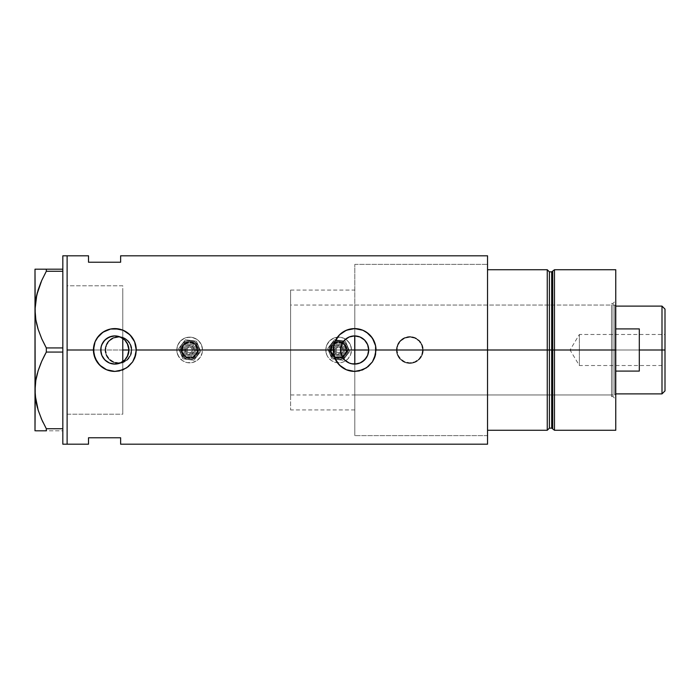 <?xml version="1.0" encoding="UTF-8"?>
<svg xmlns="http://www.w3.org/2000/svg" width="700" height="700" viewBox="0 0 700 700"><rect width="100%" height="100%" fill="white"/><g stroke="black" fill="none" stroke-linecap="round" stroke-linejoin="round"><path stroke-width="0.53" stroke-dasharray="3.5 2.62" d="M125.344 359.398L124.119 360.605M128.826 351.706L128.511 353.404M128.931 349.974L340.515 350L128.931 350.026M340.795 352.765L340.576 351.321M341.6 355.416L341.11 354.051M342.912 357.866L342.081 356.457M344.68 360.001L343.604 358.794M346.832 361.743L345.467 360.727M349.283 363.046L347.839 362.355M351.942 363.834L350.56 363.493M354.707 364.088L353.299 364.026M552.729 428.925L552.729 271.075L552.729 350L551.696 350L552.729 350L552.729 428.925L552.729 350L554.488 350L554.488 430.273L554.488 269.727L554.488 350L615.764 350L615.764 269.727L615.764 350L614.696 350L614.696 305.043L614.696 350L354.812 350L354.812 435.627L354.812 350L487.541 350L368.69 350L487.541 350L487.541 435.627L487.541 350L423.211 350A13.379 13.379 0 0 1 409.832 363.379A13.379 13.379 0 0 1 396.454 350L397.477 355.136L400.374 359.467L404.714 362.364L409.841 363.379L414.969 362.355L419.3 359.45L422.196 355.119L423.211 350L422.188 344.881L419.291 340.541L414.951 337.636L409.824 336.621L404.705 337.645L400.374 340.541L397.477 344.873L396.454 350L131.862 350A13.379 13.379 0 0 1 118.484 363.379A13.379 13.379 0 0 1 105.105 350L106.129 355.136L109.034 359.467L113.365 362.364L118.492 363.379L123.62 362.355L127.951 359.45L130.847 355.119L131.862 350L130.847 344.881L127.942 340.541L123.602 337.636L118.484 336.621L113.365 337.645L109.025 340.541L106.129 344.873L105.105 350L67.112 350L354.812 350L354.812 264.373L354.812 435.619L354.812 264.381L354.812 350L122.771 350L122.771 414.216L122.771 350L67.112 350L67.112 414.216L67.112 255.806L67.112 350L105.105 350L106.129 355.136L109.034 359.467L113.365 362.364L118.492 363.379L123.62 362.355L127.951 359.45L130.847 355.119L131.862 350L396.454 350L397.477 355.136L400.374 359.467L404.714 362.364L409.841 363.379L414.969 362.355L419.3 359.45L422.196 355.119L423.211 350L487.541 350L487.541 444.194L487.541 264.373L487.541 350L354.812 350L354.812 394.957L354.812 350L611.485 350L354.812 350L354.812 264.373L354.812 350L487.541 350L487.541 264.373L487.541 350L354.812 350L354.812 435.627L354.812 305.043L354.812 394.957L354.812 350L611.485 350L611.485 396.559L611.485 350L612.981 350L612.981 396.559L612.981 350L615.764 350L611.485 350L612.981 350L612.981 396.559L612.981 350L611.485 350L611.485 303.441L611.485 396.559L611.485 305.043L611.485 394.957L611.485 350L354.812 350L354.812 305.043L354.812 350L615.764 350L615.764 399.341L615.764 350L552.729 350L552.729 271.075M105.639 350A12.845 12.845 0 0 1 118.484 337.155A12.845 12.845 0 0 1 131.329 350A12.845 12.845 0 0 0 118.484 337.155A12.845 12.845 0 0 0 105.639 350L106.619 354.918L109.401 359.082L113.575 361.865L118.484 362.845L123.401 361.865L127.566 359.082L130.349 354.918L131.329 350L130.349 345.082L127.566 340.918L123.401 338.135L118.484 337.155L113.575 338.135L109.401 340.918L106.619 345.082L105.639 350A12.845 12.845 0 0 0 118.484 362.845A12.845 12.845 0 0 0 131.329 350A12.845 12.845 0 0 1 118.484 362.845A12.845 12.845 0 0 1 105.639 350L106.619 345.082L109.401 340.918L113.575 338.135L118.484 337.155L123.401 338.135L127.566 340.918L130.349 345.082L131.329 350L130.349 354.918L127.566 359.082L123.401 361.865L118.484 362.845L113.575 361.865L109.401 359.082L106.619 354.918L105.639 350M396.988 350A12.845 12.845 0 0 1 409.832 337.155A12.845 12.845 0 0 1 422.678 350A12.845 12.845 0 0 0 409.832 337.155A12.845 12.845 0 0 0 396.988 350L397.967 354.918L400.75 359.082L404.915 361.865L409.832 362.845L414.75 361.865L418.915 359.082L421.697 354.918L422.678 350L421.697 345.082L418.915 340.918L414.75 338.135L409.832 337.155L404.915 338.135L400.75 340.918L397.967 345.082L396.988 350A12.845 12.845 0 0 0 409.832 362.845A12.845 12.845 0 0 0 422.678 350A12.845 12.845 0 0 1 409.832 362.845A12.845 12.845 0 0 1 396.988 350L397.967 345.082L400.75 340.918L404.915 338.135L409.832 337.155L414.75 338.135L418.915 340.918L421.697 345.082L422.678 350L421.697 354.918L418.915 359.082L414.75 361.865L409.832 362.845L404.915 361.865L400.75 359.082L397.967 354.918L396.988 350M349.352 363.072L354.812 364.088L354.812 435.627L354.812 364.088M367.596 355.425L367.168 356.37M111.816 363.755L113.706 364.035M106.627 361.436L108.246 362.442M126.534 357.858L127.286 356.606M111.484 371.14L114.844 371.402A21.402 21.402 0 0 0 134.619 358.207M135.835 354.2A21.402 21.402 0 0 0 136.255 350L136.237 349.256M361.515 329.744L354.602 328.598L350.429 329.009L342.711 332.203L336.805 338.109L334.828 341.81L333.2 350A21.402 21.402 0 0 0 333.611 354.183L333.611 354.191M351.295 371.149L354.594 371.402A21.402 21.402 0 0 0 374.369 358.216M375.594 354.2A21.402 21.402 0 0 0 376.005 350L375.996 349.256M357.446 363.799L356.221 363.991M360.071 362.985L358.873 363.422M362.486 361.672L361.401 362.338M364.604 359.922L363.624 360.815M366.336 357.796L365.654 358.733M368.419 352.739L368.252 353.491M100.765 350L67.112 350L67.112 444.194L67.112 285.784L67.112 414.216L67.112 350L100.765 350M101.281 353.789L100.888 351.908M103.871 358.829L102.786 357.28M107.336 361.918L106.873 361.611M109.664 363.099L109.095 362.863M121.126 362.609L119.367 363.344M487.541 255.806L487.541 430.273L487.541 264.373L487.541 350L487.541 269.727L547.26 269.727L547.26 430.273L547.26 269.727L547.26 430.273L487.541 430.273L487.541 269.727L547.26 269.727L547.26 350L547.26 269.727L547.26 350L549.404 350L547.26 350L547.26 430.273L487.541 430.273L487.541 350L487.541 435.627L487.541 350L368.69 350L487.541 350L487.541 255.806M88.515 255.806L88.515 262.229L120.628 262.229L120.628 255.806L120.628 262.229L88.515 262.229L88.515 255.806M88.515 437.771L88.515 444.194L88.515 437.771L120.628 437.771L88.515 437.771M120.628 444.194L120.628 437.771L120.628 444.194M122.771 338.354L122.771 414.216L67.112 414.216L67.112 285.784L67.112 350L67.112 285.784L122.771 285.784L122.771 414.216L122.771 290.062L122.771 338.354L119.367 336.656M113.706 335.965L115.622 335.939M109.095 337.137L109.664 336.901M106.873 338.389L107.345 338.082M102.786 342.729L103.871 341.171M100.888 348.092L101.281 346.22M368.305 346.745L368.419 347.261M367.168 343.63L367.596 344.566M365.645 341.259L366.336 342.204M363.668 339.22L364.604 340.078M360.15 337.05L354.812 335.912M361.366 337.645L362.486 338.328M358.925 336.595L360.071 337.015M356.178 336L357.446 336.201M375.918 347.996L374.377 341.81L372.4 338.109L369.74 334.863L362.784 330.216M333.2 350L334.828 358.19L336.805 361.891L339.465 365.137L346.421 369.784M347.882 370.326L350.411 370.991M358.855 370.983L354.672 371.402M359.704 370.79L361.812 370.16M362.793 369.775L369.74 365.137L372.4 361.891L374.377 358.19L376.005 350M136.159 347.996L134.627 341.81L132.65 338.109L126.744 332.203L123.034 330.216M121.747 329.735L118.974 328.991M119.026 329.009L114.782 328.598M114.844 328.598L106.654 330.225L99.706 334.863L95.069 341.81L93.853 345.826L93.853 354.174L97.046 361.891L99.706 365.137L106.654 369.775M108.089 370.317L110.652 370.991M119.026 370.991L114.922 371.402M119.796 370.825L122.071 370.151M123.043 369.775L126.744 367.797L132.65 361.891L134.627 358.19L136.255 350M341.609 344.549L340.777 347.287M396.454 350A13.379 13.379 0 0 1 409.832 336.621A13.379 13.379 0 0 1 423.211 350L422.188 344.881L419.291 340.541L414.951 337.636L409.824 336.621L404.705 337.645L400.374 340.541L397.477 344.873L396.454 350L397.469 344.881L400.374 340.541L402.395 338.879L407.225 336.875L412.44 336.875L414.951 337.636L419.291 340.541L422.196 344.881L422.957 347.392L422.957 352.608L422.196 355.119L419.291 359.459L414.951 362.364L412.44 363.125L407.225 363.125L404.714 362.364L402.395 361.121L398.711 357.429L397.469 355.119L396.454 350M105.105 350A13.379 13.379 0 0 1 118.484 336.621A13.379 13.379 0 0 1 131.862 350L130.847 344.881L127.942 340.541L123.602 337.636L118.484 336.621L113.365 337.645L109.025 340.541L106.129 344.873L105.105 350L106.129 344.881L107.362 342.571L111.055 338.879L115.876 336.875L121.1 336.875L123.602 337.636L125.921 338.879L129.614 342.571L131.609 347.392L131.609 352.608L130.847 355.119L127.942 359.459L123.602 362.364L121.1 363.125L115.876 363.125L113.365 362.364L109.025 359.459L107.362 357.429L106.129 355.119L105.105 350M128.511 346.588L128.826 348.276M124.119 339.395L125.335 340.594M353.316 335.974L354.707 335.912M350.534 336.516L351.942 336.166M347.882 337.619L349.283 336.963M345.45 339.29L346.832 338.249M343.621 341.18L344.68 340.007M342.081 343.543L342.912 342.134M341.11 345.949L341.6 344.584M340.576 348.679L340.786 347.244M62.825 444.194L62.825 255.806L62.825 444.194M67.112 255.806L67.112 444.194L67.112 255.806M36.269 322.07L36.855 324.695M38.141 329.306L41.099 337.304M45.762 346.894L41.729 338.748L46.322 347.926L62.825 347.926L62.825 271.267L46.322 271.267L62.825 271.267L62.825 352.074L46.322 352.074L45.754 353.115M41.746 280.411L40.985 282.161M37.476 292.145L36.61 295.549M35.831 299.547L35 309.592L35 269.194L62.825 269.194L62.825 347.926L62.825 269.194L46.322 269.194L46.322 271.267L46.322 269.194L41.729 269.194M41.746 361.217L40.985 362.976M38.141 370.694L36.61 376.364M35.831 380.354L35 390.408L35 309.592L35.21 385.368M35.814 400.374L36.855 405.501M38.141 410.113L41.099 418.11M38.124 410.043L41.729 419.554L46.322 428.733L62.825 428.733L62.825 352.074L62.825 430.806L35 430.806M36.794 430.806L35.21 430.806M41.764 430.806L38.124 430.806M43.015 422.336L46.322 428.733L46.322 430.806L62.825 430.806L62.825 352.074L62.825 428.733L46.322 428.733L46.322 430.806M36.803 405.274L37.546 408.109M35.814 400.382L36.26 402.815M35.21 395.404L35.376 397.18M35.814 380.433L35.333 384.055M36.803 375.533L36.234 378.114M38.133 370.72L37.459 373.004M46.322 347.926L46.322 352.074L62.825 352.074L62.825 347.926L62.825 352.074L62.825 347.926L46.322 347.926L46.322 352.074L44.861 354.795M38.141 329.28L41.204 337.54M36.803 324.467L37.546 327.303M35.21 314.598L35.385 316.461M35.21 304.553L35 269.194M35.814 299.626L35.333 303.275M36.803 294.726L36.199 297.491M38.141 269.194L35.822 269.194M67.112 414.216L67.112 285.784L67.112 414.216L122.771 414.216L122.771 285.784L67.112 285.784L67.112 414.216L122.771 414.216M62.825 430.806L62.825 428.733L62.825 430.806M551.696 271.863L551.696 428.137L551.696 350L549.404 350L549.404 428.137L549.404 271.863M549.404 428.137L549.404 350L551.696 350L551.696 428.137M615.764 350L615.764 430.273L615.764 300.659L615.764 350L612.981 350L612.981 303.441L612.981 350L615.764 350L615.764 300.659L615.764 371.088L615.764 328.912L615.764 371.088L615.764 350L290.596 350L340.515 350L290.596 350L290.596 305.043L290.596 350L122.771 350L122.771 290.062L122.771 409.938L122.771 350L290.596 350L290.596 290.062L290.596 350L128.931 350L290.596 350L290.596 409.938L290.596 290.062L290.596 394.957L290.596 305.043L290.596 394.957L290.596 350L614.696 350L614.696 305.043L614.696 394.957L614.696 350L614.696 394.957L614.696 350L615.764 350L615.764 371.088L615.764 350M549.404 350L549.404 271.863L549.404 350M551.696 350L551.696 271.863L551.696 350M487.541 269.727L487.541 264.373L487.541 269.727M487.541 430.273L487.541 435.627L487.541 430.273M611.485 350L611.485 305.043L611.485 350M612.981 350L612.981 303.441L612.981 350M661.999 350L661.999 306.119L661.999 350L639.31 350L639.31 328.912L615.764 328.912L615.764 393.881L615.764 371.088L639.31 371.088L639.31 350L661.999 350L661.999 393.881L661.999 350L665 350L661.999 350M665 309.111L665 350L579.372 350L579.372 365.523L579.372 350L665 350L665 365.523L665 309.111M665 334.477L665 350L579.372 350L665 350L665 353.027L665 334.477L665 390.889L665 334.477L579.372 334.477L579.372 350C579.372 329.98 579.372 329.98 579.372 350C579.372 329.98 579.372 329.98 579.372 350L579.372 334.477L570.045 350L579.372 350C579.372 370.02 579.372 370.02 579.372 350C579.372 370.02 579.372 370.02 579.372 350L570.045 350L579.372 365.523L665 365.523M122.771 350L122.771 290.062L122.771 350M615.764 371.088L615.764 393.881L615.764 371.088L639.31 371.088L639.31 328.912L615.764 328.912L615.764 371.088M639.31 328.912L639.31 371.088L639.31 328.912M665 353.027L665 365.225L665 353.027M185.211 351.846A4.812 4.812 0 0 1 187.819 345.555A4.812 4.812 0 0 1 194.11 348.154L193.121 348.565A3.745 3.745 0 0 0 188.23 346.544A3.745 3.745 0 0 0 186.2 351.435L185.211 351.846A4.812 4.812 0 0 1 187.819 345.555A4.812 4.812 0 0 1 194.11 348.154A4.812 4.812 0 0 0 187.819 345.555A4.812 4.812 0 0 0 185.211 351.846L187.819 354.454L191.511 354.445L194.11 351.838L194.11 348.154L191.502 345.546L187.819 345.555L185.211 348.162L185.211 351.846A4.812 4.812 0 0 0 191.511 354.445A4.812 4.812 0 0 0 194.11 348.154A4.812 4.812 0 0 1 191.511 354.445A4.812 4.812 0 0 1 185.211 351.846L186.2 351.435L185.99 349.274L187.014 347.349L190.391 346.325L192.308 347.349L193.34 349.265L192.78 352.082L191.1 353.456L188.23 353.465L186.2 351.435A3.745 3.745 0 0 0 191.1 353.456A3.745 3.745 0 0 0 193.121 348.565L194.11 348.154A4.812 4.812 0 0 1 191.511 354.445A4.812 4.812 0 0 1 185.211 351.846M182.245 353.071A8.024 8.024 0 0 0 192.736 357.411A8.024 8.024 0 0 0 197.076 346.929L195.335 344.321L192.736 342.58L189.656 341.976L186.585 342.589L183.986 344.33L182.245 346.929L181.633 350L182.245 353.071L183.986 355.679L186.594 357.42L189.665 358.024L192.736 357.411L195.344 355.67L197.085 353.071L197.689 350L197.076 346.929A8.024 8.024 0 0 0 186.585 342.589A8.024 8.024 0 0 0 182.245 353.071M196.088 347.331A6.956 6.956 0 0 1 192.325 356.422A6.956 6.956 0 0 1 183.234 352.669A6.956 6.956 0 0 1 186.996 343.578A6.956 6.956 0 0 1 196.088 347.331A6.956 6.956 0 0 1 192.325 356.422A6.956 6.956 0 0 1 183.234 352.669A6.956 6.956 0 0 1 186.996 343.578A6.956 6.956 0 0 1 196.088 347.331M195.099 347.743A5.889 5.889 0 0 0 187.407 344.566A5.889 5.889 0 0 0 184.222 352.257L183.776 350L184.222 347.751L185.5 345.835L187.407 344.566L189.665 344.111L191.914 344.558L193.821 345.835L195.099 347.743L195.554 350L195.107 352.249L193.83 354.165L191.923 355.434L189.665 355.889L187.416 355.442L185.5 354.165L184.222 352.257A5.889 5.889 0 0 0 191.923 355.434A5.889 5.889 0 0 0 195.099 347.743M187.189 351.024A2.678 2.678 0 0 1 188.641 347.533A2.678 2.678 0 0 1 192.133 348.976A2.678 2.678 0 0 0 188.641 347.533A2.678 2.678 0 0 0 187.189 351.024L188.641 352.476L190.689 352.467L192.133 351.024L192.133 348.976L190.689 347.524L188.641 347.533L187.189 348.976L187.189 351.024A2.678 2.678 0 0 0 190.689 352.467A2.678 2.678 0 0 0 192.133 348.976A2.678 2.678 0 0 1 190.689 352.467A2.678 2.678 0 0 1 187.189 351.024L187.189 348.976L188.641 347.533L190.689 347.524L192.133 348.976L192.133 351.024L190.689 352.467L188.641 352.476L187.189 351.024M181.755 353.281A8.566 8.566 0 0 0 192.946 357.91A8.566 8.566 0 0 0 197.575 346.719A8.566 8.566 0 0 1 192.946 357.91A8.566 8.566 0 0 1 181.755 353.281L183.61 356.055L186.393 357.91L189.665 358.566L192.946 357.91L195.72 356.055L197.575 353.273L198.222 350L197.575 346.719L195.72 343.945L192.938 342.09L189.656 341.434L186.384 342.09L183.61 343.945L181.265 348.329L181.265 351.671L183.61 356.055L187.994 358.4L191.336 358.4L195.72 356.055L197.575 353.273L198.065 348.329L196.779 345.24L194.416 342.877L189.656 341.434L186.384 342.09L182.543 345.249L181.099 350L181.755 353.281A8.566 8.566 0 0 1 186.384 342.09A8.566 8.566 0 0 1 197.575 346.719A8.566 8.566 0 0 0 186.384 342.09A8.566 8.566 0 0 0 181.755 353.281M196.586 347.13A7.49 7.49 0 0 1 192.535 356.921A7.49 7.49 0 0 1 182.744 352.87A7.49 7.49 0 0 0 192.535 356.921A7.49 7.49 0 0 0 196.586 347.13A7.49 7.49 0 0 0 186.795 343.079A7.49 7.49 0 0 0 182.744 352.87A7.49 7.49 0 0 1 186.795 343.079A7.49 7.49 0 0 1 196.586 347.13A7.49 7.49 0 0 1 192.535 356.921A7.49 7.49 0 0 1 182.744 352.87A7.49 7.49 0 0 0 192.535 356.921A7.49 7.49 0 0 0 196.586 347.13A7.49 7.49 0 0 0 186.795 343.079A7.49 7.49 0 0 0 182.744 352.87A7.49 7.49 0 0 1 186.795 343.079A7.49 7.49 0 0 1 196.586 347.13M180.766 353.692A9.634 9.634 0 0 1 185.972 341.101A9.634 9.634 0 0 1 198.564 346.308A9.634 9.634 0 0 0 185.972 341.101A9.634 9.634 0 0 0 180.766 353.692L180.031 350L180.766 346.316L182.849 343.192L185.972 341.101L189.656 340.366L193.349 341.101L196.472 343.184L198.564 346.308L199.299 350L198.966 352.494L196.481 356.808L192.159 359.301L188.414 359.555L185.981 358.899L182.857 356.816L180.766 353.692L184.319 358.015L187.784 359.45L191.546 359.45L196.481 356.808L198.564 353.684L199.299 350L198.564 346.308L195.011 341.985L191.537 340.55L185.972 341.101L182.849 343.192L180.766 346.316L180.031 350L180.766 353.692A9.634 9.634 0 0 0 193.357 358.899A9.634 9.634 0 0 0 198.564 346.308A9.634 9.634 0 0 1 193.357 358.899A9.634 9.634 0 0 1 180.766 353.692L180.215 348.127L182.849 343.192L187.784 340.55L191.537 340.55L195.011 341.985L197.671 344.645L199.115 348.119L199.115 351.873L196.481 356.808L191.546 359.45L187.784 359.45L182.857 356.816L180.766 353.692L182.893 358.829L188.414 359.555A9.634 9.634 0 0 1 182.018 344.137A9.634 9.634 0 0 1 198.564 346.308A9.634 9.634 0 0 1 188.414 359.555L193.926 360.273L200.69 351.444L196.429 341.171L185.404 339.727L178.631 348.556L180.766 353.692L180.11 351.26L180.355 347.506L182.018 344.137L183.794 342.361L185.972 341.101L189.656 340.366L194.477 341.652L198.004 345.179L199.299 350L198.564 353.684L195.528 357.639L192.159 359.301L187.171 359.31L183.803 357.648L180.766 353.692A9.634 9.634 0 0 0 197.312 355.863A9.634 9.634 0 0 0 190.916 340.445A9.634 9.634 0 0 0 182.018 344.137L185.404 339.727L196.429 341.171L200.69 351.444L193.926 360.273L182.893 358.829L178.631 348.556L182.018 344.137A9.634 9.634 0 0 0 180.766 353.692L178.631 348.556L180.766 353.692M177.8 354.918A12.845 12.845 0 0 1 184.748 338.135A12.845 12.845 0 0 1 201.53 345.082A12.845 12.845 0 0 0 184.748 338.135A12.845 12.845 0 0 0 177.8 354.918A12.845 12.845 0 0 0 194.582 361.865A12.845 12.845 0 0 0 201.53 345.082A12.845 12.845 0 0 1 194.582 361.865A12.845 12.845 0 0 1 177.8 354.918L176.82 350.009L177.791 345.091L180.574 340.918L184.748 338.135L189.656 337.155L194.574 338.135L198.739 340.918L201.53 345.082L202.51 349.991L202.265 352.502L200.349 357.131L198.748 359.082L194.582 361.865L192.176 362.6L187.162 362.6L184.756 361.865L182.534 360.684L178.99 357.14L177.065 352.511L176.82 350.009L177.791 345.091L178.981 342.869L180.574 340.918L184.748 338.135L187.154 337.4L192.168 337.4L196.796 339.316L198.739 340.918L201.53 345.082L202.256 347.489L202.265 352.502L201.53 354.909L200.349 357.131L196.805 360.675L192.176 362.6L189.665 362.845L187.162 362.6L182.534 360.684L180.582 359.082L177.8 354.918M188.414 359.555L182.893 358.829L188.414 359.555M197.312 355.863L200.69 351.444L197.312 355.863M198.564 346.308L196.429 341.171L198.564 346.308M190.916 340.445L196.429 341.171L190.916 340.445M182.018 344.137L178.631 348.556L182.018 344.137M334.206 351.846A4.812 4.812 0 0 1 336.814 345.555A4.812 4.812 0 0 1 343.105 348.154L342.116 348.565A3.745 3.745 0 0 0 337.216 346.544A3.745 3.745 0 0 0 335.195 351.435L334.206 351.846A4.812 4.812 0 0 1 336.814 345.555A4.812 4.812 0 0 1 343.105 348.154A4.812 4.812 0 0 0 336.814 345.555A4.812 4.812 0 0 0 334.206 351.846L336.814 354.454L340.498 354.445L343.105 351.838L343.105 348.154L340.498 345.546L336.814 345.555L334.206 348.162L334.206 351.846A4.812 4.812 0 0 0 340.498 354.445A4.812 4.812 0 0 0 343.105 348.154A4.812 4.812 0 0 1 340.498 354.445A4.812 4.812 0 0 1 334.206 351.846L335.195 351.435L334.976 349.274L336.009 347.349L339.386 346.325L341.303 347.349L342.326 349.265L342.116 351.435L340.086 353.456L337.225 353.465L335.195 351.435A3.745 3.745 0 0 0 340.086 353.456A3.745 3.745 0 0 0 342.116 348.565L343.105 348.154A4.812 4.812 0 0 1 340.498 354.445A4.812 4.812 0 0 1 334.206 351.846M331.24 353.071A8.024 8.024 0 0 0 341.731 357.411A8.024 8.024 0 0 0 346.071 346.929L344.33 344.321L341.723 342.58L338.651 341.976L335.58 342.589L332.973 344.33L331.24 346.929L330.627 350L331.24 353.071L332.981 355.679L335.589 357.42L338.66 358.024L341.731 357.411L344.33 355.67L346.071 353.071L346.684 350L346.071 346.929A8.024 8.024 0 0 0 335.58 342.589A8.024 8.024 0 0 0 331.24 353.071M345.082 347.331A6.956 6.956 0 0 1 341.32 356.422A6.956 6.956 0 0 1 332.229 352.669A6.956 6.956 0 0 1 335.991 343.578A6.956 6.956 0 0 1 345.082 347.331A6.956 6.956 0 0 1 341.32 356.422A6.956 6.956 0 0 1 332.229 352.669A6.956 6.956 0 0 1 335.991 343.578A6.956 6.956 0 0 1 345.082 347.331M344.094 347.743A5.889 5.889 0 0 0 336.402 344.566A5.889 5.889 0 0 0 333.217 352.257L332.771 350L333.217 347.751L334.486 345.835L336.402 344.566L338.651 344.111L340.909 344.558L342.816 345.835L344.094 347.743L344.54 350L344.094 352.249L342.816 354.165L340.909 355.434L338.66 355.889L336.402 355.442L334.495 354.165L333.217 352.257A5.889 5.889 0 0 0 340.909 355.434A5.889 5.889 0 0 0 344.094 347.743M336.184 351.024A2.678 2.678 0 0 1 337.627 347.533A2.678 2.678 0 0 1 341.127 348.976A2.678 2.678 0 0 0 337.627 347.533A2.678 2.678 0 0 0 336.184 351.024L337.627 352.476L339.684 352.467L341.127 351.024L341.127 348.976L339.675 347.524L337.627 347.533L336.184 348.976L336.184 351.024A2.678 2.678 0 0 0 339.684 352.467A2.678 2.678 0 0 0 341.127 348.976A2.678 2.678 0 0 1 339.684 352.467A2.678 2.678 0 0 1 336.184 351.024L336.184 348.976L337.627 347.533L339.675 347.524L341.127 348.976L341.127 351.024L339.684 352.467L337.627 352.476L336.184 351.024M330.741 353.281A8.566 8.566 0 0 0 341.933 357.91A8.566 8.566 0 0 0 346.561 346.719A8.566 8.566 0 0 1 341.933 357.91A8.566 8.566 0 0 1 330.741 353.281L332.605 356.055L335.379 357.91L338.66 358.566L341.933 357.91L344.715 356.055L346.57 353.273L347.217 350L346.561 346.719L343.411 342.877L338.651 341.434L333.891 342.886L330.741 346.727L330.26 351.671L332.605 356.055L336.989 358.4L341.933 357.91L345.774 354.751L347.217 350L345.774 345.24L341.924 342.09L336.98 341.6L332.596 343.945L330.251 348.329L330.741 353.281A8.566 8.566 0 0 1 335.379 342.09A8.566 8.566 0 0 1 346.561 346.719A8.566 8.566 0 0 0 335.379 342.09A8.566 8.566 0 0 0 330.741 353.281M345.572 347.13A7.49 7.49 0 0 1 341.521 356.921A7.49 7.49 0 0 1 331.73 352.87A7.49 7.49 0 0 0 341.521 356.921A7.49 7.49 0 0 0 345.572 347.13A7.49 7.49 0 0 0 335.781 343.079A7.49 7.49 0 0 0 331.73 352.87A7.49 7.49 0 0 1 335.781 343.079A7.49 7.49 0 0 1 345.572 347.13A7.49 7.49 0 0 1 341.521 356.921A7.49 7.49 0 0 1 331.73 352.87A7.49 7.49 0 0 0 341.521 356.921A7.49 7.49 0 0 0 345.572 347.13A7.49 7.49 0 0 0 335.781 343.079A7.49 7.49 0 0 0 331.73 352.87A7.49 7.49 0 0 1 335.781 343.079A7.49 7.49 0 0 1 345.572 347.13M329.752 353.692A9.634 9.634 0 0 1 334.967 341.101A9.634 9.634 0 0 1 347.55 346.308A9.634 9.634 0 0 0 334.967 341.101A9.634 9.634 0 0 0 329.752 353.692L329.017 350L329.752 346.316L331.844 343.192L334.967 341.101L338.651 340.366L342.335 341.101L345.467 343.184L347.55 346.308L348.285 350L347.559 353.684L345.467 356.808L342.344 358.899L338.66 359.634L334.967 358.899L331.844 356.816L329.752 353.692L333.305 358.015L336.779 359.45L340.541 359.45L345.467 356.808L347.559 353.684L348.101 348.119L345.467 343.184L342.335 341.101L336.77 340.55L331.844 343.192L329.21 348.127L329.752 353.692A9.634 9.634 0 0 0 342.344 358.899A9.634 9.634 0 0 0 347.55 346.308A9.634 9.634 0 0 1 342.344 358.899A9.634 9.634 0 0 1 329.752 353.692L329.017 350L329.752 346.316L333.296 341.994L338.651 340.366L344.006 341.985L346.666 344.645L348.101 348.119L347.559 353.684L345.467 356.808L340.541 359.45L336.779 359.45L333.305 358.015L329.752 353.692L331.887 358.829L337.4 359.555A9.634 9.634 0 0 1 331.012 344.137A9.634 9.634 0 0 1 347.55 346.308A9.634 9.634 0 0 1 337.4 359.555L342.912 360.273L349.685 351.444L345.424 341.171L334.39 339.727L327.626 348.556L329.752 353.692L329.017 350L329.35 347.506L331.012 344.137L332.789 342.361L334.967 341.101L338.651 340.366L343.464 341.652L346.299 344.129L348.206 348.74L347.559 353.684L344.523 357.639L341.154 359.301L336.166 359.31L331.844 356.816L329.752 353.692A9.634 9.634 0 0 0 346.299 355.863A9.634 9.634 0 0 0 339.911 340.445A9.634 9.634 0 0 0 331.012 344.137L334.39 339.727L345.424 341.171L349.685 351.444L342.912 360.273L331.887 358.829L327.626 348.556L331.012 344.137A9.634 9.634 0 0 0 329.752 353.692L331.887 358.829L329.752 353.692M326.786 354.918A12.845 12.845 0 0 1 333.734 338.135A12.845 12.845 0 0 1 350.516 345.082A12.845 12.845 0 0 0 333.734 338.135A12.845 12.845 0 0 0 326.786 354.918A12.845 12.845 0 0 0 343.578 361.865A12.845 12.845 0 0 0 350.516 345.082A12.845 12.845 0 0 1 343.578 361.865A12.845 12.845 0 0 1 326.786 354.918L325.806 350.009L326.786 345.091L329.569 340.918L333.734 338.135L338.651 337.155L343.569 338.135L347.734 340.918L350.516 345.082L351.496 349.991L350.525 354.909L347.743 359.082L343.578 361.865L341.162 362.6L336.158 362.6L331.52 360.684L327.976 357.14L326.786 354.918L325.806 350.009L326.786 345.091L329.569 340.918L331.511 339.325L336.14 337.4L341.154 337.4L343.569 338.135L345.783 339.316L349.335 342.86L351.251 347.489L351.251 352.502L350.525 354.909L347.743 359.082L343.578 361.865L341.162 362.6L336.158 362.6L331.52 360.684L327.976 357.14L326.786 354.918M337.4 359.555L331.887 358.829L337.4 359.555M346.299 355.863L349.685 351.444L346.299 355.863M347.55 346.308L349.685 351.444L347.55 346.308M339.911 340.445L334.39 339.727L339.911 340.445M331.012 344.137L327.626 348.556L331.012 344.137M354.812 409.938L290.596 409.938M487.541 435.627L354.812 435.627L487.541 435.627M122.771 285.784L67.112 285.784M354.812 264.373L487.541 264.373L354.812 264.373M290.596 290.062L354.812 290.062M611.485 396.559L612.981 396.559L615.764 399.341M354.812 394.957L611.485 394.957M611.485 303.441L612.981 303.441L615.764 300.659M354.812 305.043L611.485 305.043M615.764 306.119L614.696 305.043L290.596 305.043M290.596 394.957L614.696 394.957L615.764 393.881"/><path stroke-width="1.05" d="M128.616 352.957L127.286 356.606L125.335 359.406L126.534 357.858M127.286 356.606L128.931 350L128.713 352.467M341.11 354.051L340.795 352.765M340.576 351.321L341.609 355.442L344.68 360.001M342.081 356.457L341.609 355.442M343.604 358.794L342.947 357.901M347.839 362.355L346.832 361.743M345.467 360.727L349.283 363.046M353.299 364.026L351.942 363.834M350.56 363.493L349.239 363.029M356.221 363.991L354.707 364.088M368.419 347.261L367.623 344.619L368.69 350A14.088 14.088 0 0 1 354.602 364.088A14.088 14.088 0 0 1 340.515 350L341.591 344.61L344.645 340.043L349.213 336.989L354.602 335.912L359.993 336.989L364.56 340.043L367.64 344.654L368.69 350L367.614 355.39L368.419 352.739M354.707 335.912L354.812 364.088L360.15 362.95L362.539 361.637L366.354 357.761L367.631 355.346L364.56 359.957L359.993 363.011L357.35 363.816L351.855 363.816L349.213 363.011L344.645 359.957L342.895 357.822L340.786 352.748L340.515 350A14.088 14.088 0 0 1 354.602 335.912A14.088 14.088 0 0 1 368.69 350L368.419 347.27M120.269 363.002L122.71 361.69M119.936 363.134L115.622 364.061L120.199 363.029M109.095 362.863L109.664 363.099M103.005 357.621L101.868 355.46L103.871 358.829L106.636 361.445L105 360.071M102.786 357.28L103.101 357.779M100.975 352.45L101.036 347.252L101.832 344.61L104.886 340.043L109.454 336.989L114.844 335.912L120.234 336.989L124.81 340.043L127.864 344.61L128.931 350A14.088 14.088 0 0 1 114.844 364.088A14.088 14.088 0 0 1 100.765 350L101.789 355.276M136.255 350A21.402 21.402 0 0 0 114.844 328.598A21.402 21.402 0 0 0 106.619 369.766A21.402 21.402 0 0 0 114.835 371.402L106.627 369.766L101.264 366.546L97.055 361.909L93.853 354.183L93.853 345.8L95.078 341.793L97.055 338.091L102.944 332.211L110.652 329.009L114.852 328.598L123.06 330.234L129.981 334.863L134.619 341.784L135.844 345.817L136.255 350L134.61 358.225A21.402 21.402 0 0 0 135.835 354.2L132.633 361.918L128.424 366.546L123.051 369.775L114.835 371.402L106.627 369.766L99.706 365.129L95.078 358.199L93.441 350L67.112 350L93.441 350L95.078 341.793L98.297 336.42L102.944 332.211L110.652 329.009L119.035 329.009L123.06 330.234L128.433 333.463L131.39 336.411L134.619 341.784L136.255 350L333.2 350L334.828 341.793L339.465 334.863L346.404 330.225L354.611 328.598L362.81 330.234L366.502 332.211L372.4 338.1L375.594 345.817L376.005 350L374.369 358.225A21.402 21.402 0 0 0 375.594 354.2L372.391 361.918L368.183 366.546L362.801 369.775L354.594 371.402L346.386 369.766L341.014 366.546L336.814 361.909L333.611 354.183A21.402 21.402 0 0 0 354.585 371.402L346.386 369.766L339.456 365.129L334.828 358.199L333.2 350L136.255 350L135.844 354.174M358.873 363.422L357.446 363.799M361.401 362.338L360.071 362.985M363.624 360.815L362.486 361.672M365.654 358.733L364.604 359.922M367.168 356.37L366.336 357.796M368.419 352.721L367.631 355.346M101.911 355.574L101.106 353.089M105.166 360.229L103.346 358.137M108.246 362.442L106.873 361.611M114.476 364.079L111.983 363.79M115.622 364.061L115.133 364.079M120.549 337.12L122.771 338.354L122.771 361.646L120.549 362.88M547.26 269.727L487.541 269.727L487.541 350L549.404 350L549.404 271.863L547.26 269.727L547.26 350L547.26 269.727L487.541 269.727L487.541 430.273L547.26 430.273L547.26 350L487.541 350L487.541 444.194L487.541 350L376.005 350L487.541 350L487.541 255.806L120.628 255.806L120.628 262.229L88.515 262.229L88.515 255.806L88.515 262.229L120.628 262.229L120.628 255.806M67.112 255.806L67.112 444.194L67.112 255.806L62.825 255.806L67.112 255.806L67.112 444.194L62.825 444.194L67.112 444.194L67.112 255.806L88.515 255.806M134.61 358.225L132.633 361.918L126.735 367.806L119.018 371L114.844 371.402M333.611 354.174L333.611 345.8L334.828 341.793L338.056 336.42L341.023 333.454L346.404 330.225L354.611 328.598L362.81 330.234L368.191 333.463L371.14 336.411L374.369 341.784L375.594 345.817L375.594 354.174M374.377 358.19L372.391 361.918L366.494 367.806L358.776 371L354.602 371.402M88.515 437.771L120.628 437.771L120.628 444.194L120.628 437.771L88.515 437.771L88.515 444.194L88.515 437.771M547.26 430.273L549.404 428.137L549.404 271.863L549.404 350L551.696 350L551.696 428.137L551.696 350L549.404 350L549.404 428.137L549.404 350L547.26 350L547.26 430.273L487.541 430.273L487.541 255.806M122.71 338.31L124.128 339.404L122.771 338.354L122.771 361.646M115.133 335.921L119.936 336.866M109.664 336.901L114.476 335.921M120.199 336.971L115.622 335.939L111.991 336.21M103.346 341.863L106.627 338.555L109.095 337.137M111.816 336.245L106.873 338.389M104.991 339.929L103.005 342.379M101.911 344.426L102.786 342.729L101.281 346.22L100.765 350L100.975 347.55M101.106 346.911L101.789 344.724M366.336 342.204L367.168 343.63M364.604 340.078L365.645 341.259M362.486 338.328L363.668 339.22M360.071 337.015L361.366 337.645M357.446 336.201L358.925 336.595M354.812 364.088L354.812 350L368.69 350L354.812 350L354.812 335.912L356.178 336M376.005 350A21.402 21.402 0 0 0 354.602 328.598A21.402 21.402 0 0 0 333.2 350M375.996 349.256L375.918 347.996M362.784 330.216L361.515 329.744M351.024 328.895L350.411 329.009M346.99 329.989L346.412 330.225M346.421 369.784L347.882 370.326M350.411 370.991L351.234 371.14M358.855 370.983L359.704 370.79M361.812 370.16L362.793 369.775M136.237 349.256L136.159 347.996M123.034 330.216L121.747 329.735M111.265 328.895L110.652 329.009M107.249 329.989L106.654 330.225M106.654 369.775L108.089 370.317M110.652 370.991L111.484 371.14M119.026 370.991L119.796 370.825M122.071 370.151L123.043 369.775M128.713 347.533L128.66 352.748L127.864 355.39L124.81 359.957L120.234 363.011L114.844 364.088L109.454 363.011L104.886 359.957L101.832 355.39L100.765 350A14.088 14.088 0 0 1 114.844 335.912A14.088 14.088 0 0 1 128.931 350L127.286 343.394L124.609 339.841M103.101 342.221L102.786 342.729M106.627 338.555L105.157 339.771M115.622 335.939L114.922 335.912M121.126 337.391L120.26 336.998M340.786 347.244L340.576 348.679M354.62 335.912L349.344 336.936L346.885 338.223L343.779 340.988L342.081 343.543M367.64 344.654L364.639 340.121L360.15 337.05M124.985 340.217L127.286 343.394L128.616 347.034M352.021 336.149L353.316 335.974M349.344 336.936L350.534 336.516M346.885 338.223L347.882 337.619M344.68 340.007L345.45 339.29M342.912 342.134L343.621 341.18M340.795 347.217L341.11 345.949M35.814 430.806L46.322 430.806L46.322 428.733L62.825 428.733L46.322 428.733L41.746 419.589L38.167 410.183L35.831 400.453L35 390.408L35.805 380.511L38.124 370.773L41.729 361.252L46.322 352.074L46.322 347.926L62.825 347.926L46.322 347.926L41.746 338.783L38.167 329.376L35.831 319.646L35 309.592L35.385 316.461M36.855 324.695L38.141 329.306M45.762 346.894L41.746 338.783L38.167 329.376L35.831 319.646L35 309.592L36.785 294.814L41.729 280.446L46.322 271.267L46.322 269.194L62.825 269.194L35 269.194L35.822 269.194L35 269.194L35 309.592L35.805 299.705L38.124 289.957L41.729 280.446L46.322 271.267L41.746 280.411L38.141 289.887L40.985 282.161M36.61 295.549L36.199 297.491M45.754 353.115L41.746 361.217L38.141 370.694M36.61 376.364L36.234 378.114M38.124 430.806L46.322 430.806L46.322 428.733L41.746 419.589L38.167 410.183L35.21 395.447L35 309.592L35 390.408L35.814 400.374M36.855 405.501L37.546 408.109M41.099 418.11L43.015 422.336M46.322 430.806L41.746 430.806M35 389.856L35.805 380.511L38.124 370.773L41.729 361.252L46.322 352.074L62.825 352.074L46.322 352.074L46.322 347.926M38.141 269.194L46.322 269.194L46.322 271.267L62.825 271.267L46.322 271.267L41.746 280.411M36.794 269.194L41.746 269.194M35 390.408L35 430.806L35.21 395.404M41.396 418.784L41.729 419.554M36.26 402.815L36.803 405.274M35.376 397.18L35.814 400.382M35.333 384.055L35.21 385.402M37.459 373.004L36.803 375.533M40.985 362.976L38.133 370.72M41.746 361.217L44.861 354.795M37.546 327.303L38.141 329.28M36.269 322.07L36.803 324.467M35.822 269.194L35 269.194L35.21 314.598M35.333 303.275L35.21 304.596M37.476 292.145L36.803 294.726M62.825 255.806L62.825 444.194L62.825 255.806M554.488 350L554.488 269.727L554.488 350L615.764 350L615.764 269.727L615.764 350L554.488 350L554.488 430.273L554.488 350L552.729 350L554.488 350M552.729 271.075L552.729 428.925L552.729 271.075L552.729 350L551.696 350L552.729 350L552.729 428.925L551.696 428.137L551.696 271.863L554.488 269.727L615.764 269.727M615.764 430.273L615.764 350L615.764 430.273L554.488 430.273L552.729 428.925M551.696 350L551.696 271.863L551.696 350M661.999 350L665 350L665 309.111L665 390.889L665 350L661.999 350L661.999 306.119L661.999 350L639.31 350L661.999 350L661.999 393.881L661.999 350M639.31 328.912L639.31 371.088L615.764 371.088L639.31 371.088L639.31 328.912L615.764 328.912L639.31 328.912M340.515 350L354.812 350L340.515 350M122.771 350L128.931 350L122.771 350M67.112 444.194L88.515 444.194M487.541 444.194L120.628 444.194M549.404 271.863L551.696 271.863M549.404 428.137L551.696 428.137M615.764 306.119L661.999 306.119L665 309.111M615.764 393.881L661.999 393.881L665 390.889"/></g></svg>
